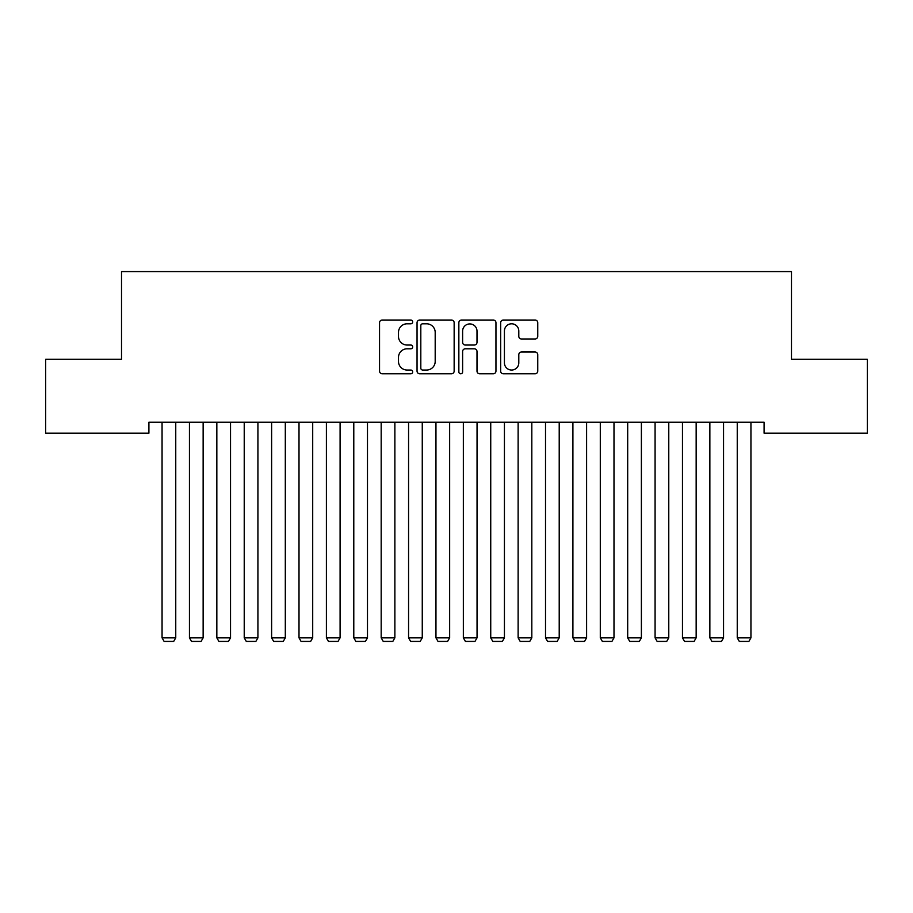 <?xml version="1.0" encoding="UTF-8"?>
<svg xmlns="http://www.w3.org/2000/svg" width="913" height="913" viewBox="0 0 913 913"><rect width="100%" height="100%" fill="white"/><g stroke="black" fill="none" stroke-linecap="round" stroke-linejoin="round"><path stroke-width="1.37" d="M412.676 321.912A1.883 1.883 0 0 0 410.793 320.029L382.227 320.029A2.693 2.693 0 0 0 379.546 322.711L379.546 371.112A2.693 2.693 0 0 0 382.227 373.794L410.793 373.794A1.883 1.883 0 0 0 412.676 371.911A1.883 1.883 0 0 0 410.793 370.039L407.095 370.039A8.605 8.605 0 0 1 398.49 361.434L398.49 357.394A8.605 8.605 0 0 1 407.095 348.8L410.793 348.8A1.883 1.883 0 0 0 412.676 346.917A1.883 1.883 0 0 0 410.793 345.034L407.095 345.034A8.605 8.605 0 0 1 398.49 336.429L398.49 332.389A8.605 8.605 0 0 1 407.095 323.795L410.793 323.795A1.883 1.883 0 0 0 412.676 321.912M535.075 338.985A2.693 2.693 0 0 0 537.757 336.292L537.757 322.711A2.693 2.693 0 0 0 535.075 320.029L503.348 320.029A2.693 2.693 0 0 0 500.655 322.711L500.655 371.112A2.693 2.693 0 0 0 503.348 373.794L535.075 373.794A2.693 2.693 0 0 0 537.757 371.112L537.757 354.712A2.693 2.693 0 0 0 535.075 352.019L521.494 352.019A2.693 2.693 0 0 0 518.801 354.712L518.801 362.838A7.19 7.19 0 0 1 511.611 370.039A7.19 7.19 0 0 1 504.421 362.838L504.421 330.985A7.19 7.19 0 0 1 511.611 323.795A7.19 7.19 0 0 1 518.801 330.985L518.801 336.292A2.693 2.693 0 0 0 521.494 338.985L535.075 338.985M764.09 422.24L148.91 422.24L148.91 433.196L45.65 433.196L45.65 359.243L121.52 359.243L121.52 271.595L791.48 271.595L791.48 359.243L867.35 359.243L867.35 433.196L764.09 433.196L764.09 422.24M454.149 322.711A2.693 2.693 0 0 0 451.456 320.029L419.729 320.029A2.693 2.693 0 0 0 417.047 322.711L417.047 371.112A2.693 2.693 0 0 0 419.729 373.794L451.456 373.794A2.693 2.693 0 0 0 454.149 371.112L454.149 322.711M461.544 320.029L493.271 320.029A2.693 2.693 0 0 1 495.953 322.711L495.953 371.112A2.693 2.693 0 0 1 493.271 373.794L479.69 373.794A2.693 2.693 0 0 1 476.997 371.112L476.997 351.482A2.693 2.693 0 0 0 474.315 348.8L465.31 348.8A2.693 2.693 0 0 0 462.617 351.482L462.617 371.911A1.883 1.883 0 0 1 460.734 373.794A1.883 1.883 0 0 1 458.851 371.911L458.851 322.711A2.693 2.693 0 0 1 461.544 320.029M422.696 323.795A1.883 1.883 0 0 0 420.813 325.679L420.813 368.156A1.883 1.883 0 0 0 422.696 370.039L426.588 370.039A8.605 8.605 0 0 0 435.193 361.434L435.193 332.389A8.605 8.605 0 0 0 426.588 323.795L422.696 323.795M476.997 331.122A7.19 7.19 0 0 0 469.807 323.921A7.19 7.19 0 0 0 462.617 331.122L462.617 342.341A2.693 2.693 0 0 0 465.31 345.034L474.315 345.034A2.693 2.693 0 0 0 476.997 342.341L476.997 331.122M175.753 422.24L175.753 637.845L162.058 637.845L162.058 422.24M175.753 637.845L173.698 641.405L164.112 641.405L162.058 637.845M203.143 422.24L203.143 637.845L189.448 637.845L189.448 422.24M203.143 637.845L201.088 641.405L191.502 641.405L189.448 637.845M230.533 422.24L230.533 637.845L216.838 637.845L216.838 422.24M230.533 637.845L228.478 641.405L218.892 641.405L216.838 637.845M257.923 422.24L257.923 637.845L244.228 637.845L244.228 422.24M257.923 637.845L255.868 641.405L246.282 641.405L244.228 637.845M285.312 422.24L285.312 637.845L271.618 637.845L271.618 422.24M285.312 637.845L283.258 641.405L273.672 641.405L271.618 637.845M312.703 422.24L312.703 637.845L299.008 637.845L299.008 422.24M312.703 637.845L310.648 641.405L301.062 641.405L299.008 637.845M340.093 422.24L340.093 637.845L326.398 637.845L326.398 422.24M340.093 637.845L338.038 641.405L328.452 641.405L326.398 637.845M367.483 422.24L367.483 637.845L353.788 637.845L353.788 422.24M367.483 637.845L365.428 641.405L355.842 641.405L353.788 637.845M394.873 422.24L394.873 637.845L381.178 637.845L381.178 422.24M394.873 637.845L392.818 641.405L383.232 641.405L381.178 637.845M422.263 422.24L422.263 637.845L408.568 637.845L408.568 422.24M422.263 637.845L420.208 641.405L410.622 641.405L408.568 637.845M449.653 422.24L449.653 637.845L435.958 637.845L435.958 422.24M449.653 637.845L447.598 641.405L438.012 641.405L435.958 637.845M477.043 422.24L477.043 637.845L463.348 637.845L463.348 422.24M477.043 637.845L474.988 641.405L465.402 641.405L463.348 637.845M504.433 422.24L504.433 637.845L490.738 637.845L490.738 422.24M504.433 637.845L502.378 641.405L492.792 641.405L490.738 637.845M531.822 422.24L531.822 637.845L518.128 637.845L518.128 422.24M531.822 637.845L529.768 641.405L520.182 641.405L518.128 637.845M559.213 422.24L559.213 637.845L545.518 637.845L545.518 422.24M559.213 637.845L557.158 641.405L547.572 641.405L545.518 637.845M586.603 422.24L586.603 637.845L572.908 637.845L572.908 422.24M586.603 637.845L584.548 641.405L574.962 641.405L572.908 637.845M613.993 422.24L613.993 637.845L600.298 637.845L600.298 422.24M613.993 637.845L611.938 641.405L602.352 641.405L600.298 637.845M641.383 422.24L641.383 637.845L627.688 637.845L627.688 422.24M641.383 637.845L639.328 641.405L629.742 641.405L627.688 637.845M668.773 422.24L668.773 637.845L655.078 637.845L655.078 422.24M668.773 637.845L666.718 641.405L657.132 641.405L655.078 637.845M696.163 422.24L696.163 637.845L682.468 637.845L682.468 422.24M696.163 637.845L694.108 641.405L684.522 641.405L682.468 637.845M723.553 422.24L723.553 637.845L709.858 637.845L709.858 422.24M723.553 637.845L721.498 641.405L711.912 641.405L709.858 637.845M750.943 422.24L750.943 637.845L737.248 637.845L737.248 422.24M750.943 637.845L748.888 641.405L739.302 641.405L737.248 637.845"/></g></svg>
